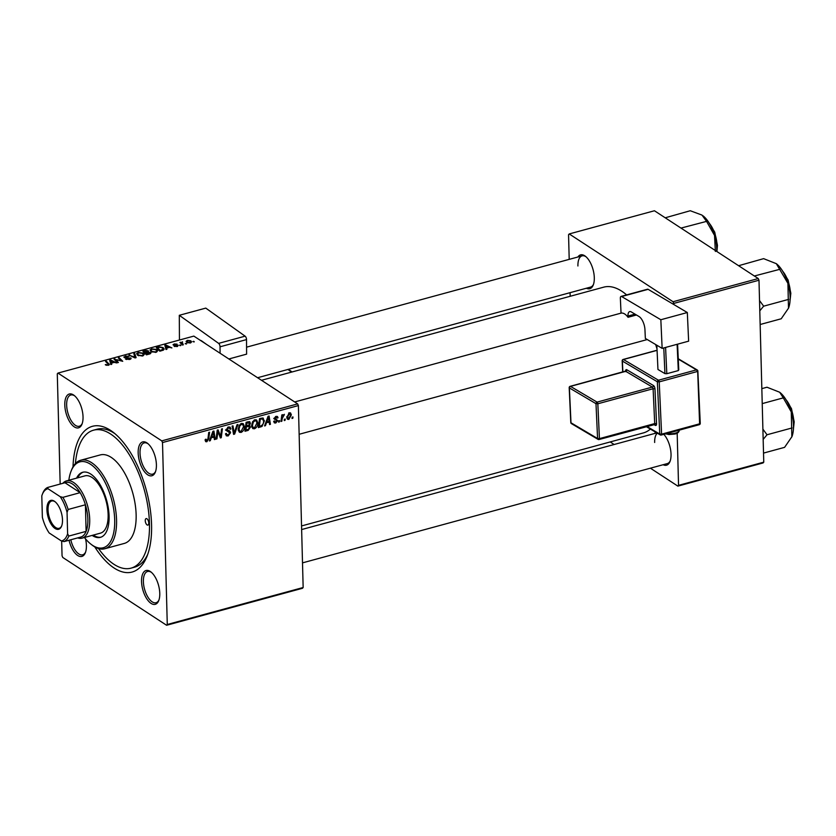 <?xml version="1.0" encoding="UTF-8"?>
<svg xmlns="http://www.w3.org/2000/svg" width="836" height="836" viewBox="0 0 836 836"><rect width="100%" height="100%" fill="white"/><g stroke="black" fill="none" stroke-linecap="round" stroke-linejoin="round"><path stroke-width="1.25" d="M156.405 464.795A17.535 8.172 74.8 0 1 155.35 472.089A17.535 8.172 74.8 0 1 145.286 472.685A17.535 8.172 74.8 0 1 138.17 452.882A17.535 8.172 74.8 0 1 147.523 443.32A17.535 8.172 74.8 0 1 156.405 464.795M148.097 443.801A16.187 7.545 -105.2 0 0 144.189 442.902A16.187 7.545 -105.2 0 0 140.02 453.028A16.187 7.545 -105.2 0 0 152.685 474.137A16.187 7.545 -105.2 0 0 155.611 471.379M159.77 593.372A17.535 8.172 74.8 0 1 158.715 600.666A17.535 8.172 74.8 0 1 148.651 601.262A17.535 8.172 74.8 0 1 141.535 581.459A17.535 8.172 74.8 0 1 150.888 571.908A17.535 8.172 74.8 0 1 159.77 593.372M151.462 572.388A16.187 7.545 -105.2 0 0 147.554 571.49A16.187 7.545 -105.2 0 0 143.384 581.605A16.187 7.545 -105.2 0 0 156.05 602.725A16.187 7.545 -105.2 0 0 158.976 599.966M85.544 538.875A17.535 8.172 74.8 0 1 86.401 545.469A17.535 8.172 74.8 0 1 85.345 552.763A17.535 8.172 74.8 0 1 77.09 555.052A17.535 8.172 74.8 0 1 69.043 540.244M70.799 539.763A16.187 7.545 -105.2 0 0 82.68 554.811A16.187 7.545 -105.2 0 0 85.596 552.053M83.036 416.882A17.535 8.172 74.8 0 1 81.98 424.186A17.535 8.172 74.8 0 1 71.917 424.772A17.535 8.172 74.8 0 1 64.79 404.979A17.535 8.172 74.8 0 1 74.153 395.418A17.535 8.172 74.8 0 1 83.036 416.882M74.728 395.898A16.187 7.545 -105.2 0 0 70.809 395A16.187 7.545 -105.2 0 0 66.65 405.115A16.187 7.545 -105.2 0 0 79.316 426.235A16.187 7.545 -105.2 0 0 82.231 423.476M577.895 256.997A17.535 8.172 74.8 0 1 585.419 256.276A17.535 8.172 74.8 0 1 594.302 277.74A17.535 8.172 74.8 0 1 593.246 285.045A17.535 8.172 74.8 0 1 586.402 288.232M257.572 377.726L590.582 287.093A16.187 7.545 -105.2 0 0 593.497 284.334M663.836 434.344A17.535 8.172 74.8 0 1 671.036 454.23A17.535 8.172 74.8 0 1 669.991 461.535A17.535 8.172 74.8 0 1 663.136 464.722M302.507 562.868L667.327 463.583A16.187 7.545 -105.2 0 0 670.242 460.824M73.014 466.885A75.533 35.196 74.8 0 1 113.299 432.348A75.533 35.196 74.8 0 1 151.567 524.82A75.533 35.196 74.8 0 1 147.021 556.264A75.533 35.196 74.8 0 1 94.792 546.901M98.533 548.562A71.478 33.304 -105.2 0 0 131.053 568.146L134.512 567.205A71.478 33.304 -105.2 0 0 147.794 554.184M657.012 349.02A75.533 35.196 -105.2 0 0 655.664 344.536M626.634 294.909A75.533 35.196 -105.2 0 0 603.717 287.156L261.501 380.286M302.486 588.283L166.604 625.265L167.273 624.492L303.154 587.509L302.486 588.283M61.665 541.028L62.052 555.783L62.784 557.476L166.604 625.265M257.833 422.838C257.916 425.566 256.788 427.551 254.447 428.795L252.785 428.586L251.584 425.827L252.587 421.72L254.949 419.766L256.631 419.975L257.833 422.838L256.913 422.243M266.381 423.068L265.451 425.681L264.552 425.932L268.063 416.307L269.087 416.025L270.415 424.333L269.579 424.563L269.244 422.295L265.743 422.65M206.847 441.742L205.708 441.648L205.207 439.496L206.043 439.151L206.879 440.729L207.934 438.806L208.739 432.452L209.596 432.222L208.76 438.795L206.847 441.742L205.175 440.656M205.28 439.464L206.879 440.729M225.542 433.905L228.134 434.939L229.733 433.058L226.284 429.871L228.479 426.966L230.067 427.112L230.893 428.826L230.057 429.328L229.555 428.084L228.468 427.98L227.12 429.589L229.91 431.167L230.569 432.745L228.113 435.964L226.347 435.849L225.532 433.727L226.368 433.393L226.849 434.845L225.553 433.999M229.503 432.358L225.49 430.007M226.357 429.087L227.413 430.247M237.946 424.51L234.644 434.072L233.578 434.365L232.115 426.088L232.962 425.858L234.216 432.954L237.037 424.751L237.946 424.51M244.425 426.485C244.52 429.213 243.391 431.198 241.05 432.442L239.378 432.233L238.187 429.474L239.19 425.367L241.541 423.413L243.224 423.622L244.425 426.485L243.516 425.89M292.976 416.955L292.819 418.24L291.983 418.47L292.119 417.185L292.976 416.955M162.508 442.557L161.776 440.875L57.956 373.086L193.837 336.103L297.658 403.892L298.389 405.575L162.508 442.557L167.273 624.492M298.389 405.575L303.154 587.509M249.295 421.563L250.455 423.204L249.4 425.608L250.455 427.071L248.208 430.383L244.979 431.261L246.118 422.284L249.828 421.741M248.741 425.169L249.88 425.785M211.215 438.085L210.285 440.697L209.376 440.948L212.898 431.324L213.922 431.042L215.249 439.349L214.413 439.579L214.079 437.301L210.578 437.667M217.653 433.403L216.932 438.89L216.085 439.119L217.235 430.143L218.123 429.903L220.62 436.58L221.55 428.972L222.397 428.732L221.258 437.709L220.38 437.949L217.862 431.292L217.653 433.403L216.879 432.902M275.765 422.995L274.354 422.891L273.706 421.302L274.542 420.957L275.786 422.201L276.862 420.936L274.375 418.637L276.089 416.38L277.447 416.485L278.043 417.76L277.207 418.094L276.068 417.164L275.211 418.272L277.698 420.644L275.765 422.995L273.727 421.657M273.717 421.292L275.786 422.201M276.674 420.445L274.469 419.16M277.207 418.094L275.357 416.704M274.407 418.167L276.016 419.118M262.556 417.916L264.416 420.853L262.055 426.402L258.376 427.614L259.515 418.637L263.392 418.188M291.356 414.855L288.848 419.432L287.574 419.285L286.79 417.477L289.329 412.775L290.552 412.911L291.356 414.855L290.385 414.217M285.233 419.066L285.066 420.351L284.23 420.571L284.376 419.296L285.233 419.066M282.202 418.606L281.836 421.229L280.99 421.459L281.816 414.928L282.662 414.698L282.484 416.046L284.386 414.342L282.202 418.606L281.418 418.094M279.579 420.602L279.412 421.887L278.576 422.117L278.722 420.832L279.579 420.602M156.645 349.49L157.659 350.859L155.977 352.311L151.086 351.674L150.02 349.96L151.671 348.821L156.645 349.49L156.708 352.04M166.573 348.131L166.928 349.27L166.019 349.521L164.849 345.289L165.873 345.017L171.892 347.922L169.436 347.348L166.573 348.131L166.604 349.354M109.014 365.018L108.983 363.827L108.377 365.259L105.273 364.695L107.865 364.872L108.043 363.974L105.524 361.434L106.381 361.204L109.38 364.517M107.875 365.374L108.043 363.974M130.761 359.01L130.729 357.85L129.643 359.48L125.484 359.072L129.12 359.083L129.935 358.101L124.251 357.495L125.201 356.021L129.078 356.387L125.745 356.408L125.055 357.244L131.147 358.414M130.186 359.302L129.935 358.101M124.251 357.495L123.832 356.951M124.877 357.766L124.857 356.972L125.066 357.818M134.732 353.492L136.122 357.651L135.045 357.944L128.901 355.081L135.014 357.306L133.823 353.732L134.732 353.492L134.815 356.794M143.238 353.137L144.262 354.506L142.58 355.958L137.689 355.321L136.623 353.607L138.274 352.468L143.238 353.137L143.311 355.687M193.785 341.318L194.286 341.83L192.928 341.548L193.785 341.318L193.795 341.955M161.776 440.875L297.658 403.892M150.501 353.618L150.47 352.332L149.675 353.962L146.446 354.84L142.904 351.266L146.164 350.451L148.38 350.88L148.474 351.966L150.919 352.991M148.421 352.311L148.38 350.88L148.484 352.311M111.407 363.137L111.763 364.287L110.854 364.527L109.683 360.306L110.707 360.023L116.727 362.928L114.271 362.364L111.407 363.137L111.439 364.371M116.267 360.285L118.398 362.479L117.552 362.709L114.02 359.125L121.377 360.974L118.336 357.954L119.182 357.724L122.735 361.298L115.368 359.459L116.298 361.434M173.345 345.101L174.087 343.962L177.086 344.15L174.494 344.265L174.484 344.986L178.246 345.289L177.295 346.512L174.087 346.261L176.898 346.209L177.441 345.55L173.042 344.683M176.898 346.606L177.441 345.55M174.494 344.265L174.118 345.373M163.407 350.117L159.843 351.193L156.301 347.619L159.404 346.835L163.124 347.619L164.19 349.072L163.407 350.117M190.786 340.795L191.622 341.903L190.378 342.948L186.961 342.561L186.062 341.401L187.337 340.356L190.786 340.795L190.838 342.791M186.031 343.418L186.543 343.93L185.174 343.659L186.031 343.418L186.052 344.066M182.206 342.279L183.314 344.808L182.467 345.038L179.886 342.446L181.255 342.75L182.509 341.788L181.757 344.327M181.287 343.857L181.83 342.499M180.377 344.965L180.889 345.467L180.053 345.696L179.521 345.195L180.377 344.965L180.398 345.602M57.956 373.086L57.287 373.859L60.171 484.054M763.09 462.935L677.871 486.124L678.539 485.35L763.759 462.162L763.09 462.935M610.207 441.941L614.136 444.512M650.408 468.191L677.871 486.124M758.252 278.545L654.442 210.756L569.222 233.944L673.043 301.733L758.252 278.545L758.994 280.227L763.759 462.162M758.994 280.227L673.774 303.416L673.806 304.534M677.181 433.184L678.539 485.35M569.222 233.944L568.553 234.717L569.201 259.369M570.079 292.673L570.173 296.289M654.64 433.487A17.535 8.172 74.8 0 1 655.706 432.233M301.545 525.948L643.386 432.912A75.533 35.196 -105.2 0 0 650.387 429.077M673.774 303.416L673.043 301.733M585.994 256.756A16.187 7.545 -105.2 0 0 582.086 255.858A16.187 7.545 -105.2 0 0 577.916 265.984M657.305 433.184A16.187 7.545 -105.2 0 0 654.651 442.474M115.023 433.759A71.478 33.304 -105.2 0 0 96.966 429.255L93.507 430.195A71.478 33.304 -105.2 0 0 75.407 463.562M144.158 351.454L145.265 352.573L147.794 351.695L145.6 351.068L144.158 351.454L144.189 352.573M145.297 353.691L145.265 352.573M147.805 352.416L147.564 351.12M145.683 352.991L146.885 354.192L149.247 353.524L149.613 352.552L145.683 352.991L145.715 354.098M146.896 354.725L146.885 354.192M149.268 354.077L149.613 352.552M138.285 353.043L138.274 352.468M142.078 356.073L143.228 354.527L142.35 353.335L138.818 352.855L137.658 353.67L137.647 355.29M137.658 353.67L138.546 355.112L142.068 355.561M138.567 355.76L138.546 355.112M129.768 355.478L129.747 354.851M135.035 357.944L135.014 357.306M126.278 359.47L126.257 358.801M126.424 359.522L126.414 358.905M125.212 356.596L125.201 356.021M106.078 365.227L106.057 364.423M106.423 365.332L106.402 364.726M106.402 362.322L106.381 361.204M110.728 360.609L110.707 360.023M110.948 361.382L111.292 362.636L113.581 362.019L110.613 360.546L111.031 364.486M111.345 364.402L111.292 362.636M110.707 364.015L110.613 360.546M113.591 362.542L113.581 362.019M114.94 360.055L114.908 358.884M119.214 358.853L119.182 357.724M115.389 360.515L115.368 359.459M174.818 346.585L174.797 345.947M165.894 345.592L165.873 345.017M166.124 346.376L166.458 347.63L168.747 347.003L165.789 345.54L166.197 349.469M166.51 349.385L166.458 347.63M165.873 348.999L165.789 345.54M168.757 347.536L168.747 347.003M163.156 348.873L163.124 347.619M157.565 347.807L160.282 350.545L163.177 349.051L162.257 347.828L159.916 347.243L157.565 347.807L157.586 348.925M160.293 351.078L160.282 350.545M161.369 350.786L161.358 350.253M151.682 349.396L151.671 348.821M155.475 352.426L156.625 350.88L155.747 349.688L152.215 349.208L151.055 350.023L151.044 351.642M151.055 350.023L151.953 351.465L155.465 351.914M151.964 352.113L151.953 351.465M189.95 343.042L189.95 341.025L187.745 340.66L187.034 342.603M187.745 340.66L187.745 342.3L189.939 342.655L190.639 341.987L190.671 342.854M187.766 342.927L187.745 342.3M180.764 343.324L180.733 342.206M292.057 417.749L292.819 418.24M247.111 429.662L248.208 430.383M248.177 421.72L250.455 423.204M248.01 425.472L250.455 427.071M246.829 423.1L246.474 425.9L249.191 424.803L249.619 423.476L246.077 422.608M245.721 425.399L246.474 425.9M247.174 421.992L249.619 423.476M245.585 426.454L246.338 426.945L245.962 429.976L248.355 429.276L249.619 427.28L247.864 425.524M245.199 429.485L245.962 429.976M247.028 425.754L248.114 426.464L246.338 426.945M249.619 427.28L248.114 426.464M238.354 430.686L241.05 432.442M239.859 425.848L239.023 429.286L239.88 431.24L241.081 431.418L243.589 426.621L242.712 424.583L241.541 424.427L239.859 425.848L239.169 425.388M238.187 428.743L239.023 429.286M240.622 423.821L241.541 424.427M233.38 433.247L234.644 434.072M233.213 432.296L234.216 432.954M225.584 434.312L228.113 435.964M228.197 427.06L230.893 428.826M229.555 428.084L228.092 427.123M229.775 428.283L230.893 429.014M227.549 427.374L228.468 427.98M227.706 430.394L230.569 432.745M207.997 438.304L208.76 438.795M209.627 440.269L210.285 440.697M214.288 438.712L215.249 439.349M212.981 436.591L214.079 437.301M212.699 434.093L211.644 436.956L213.932 436.329L213.316 432.16L212.699 434.093L212.041 433.665M210.996 436.528L211.644 436.956M212.731 431.773L213.316 432.16M216.179 438.398L216.932 438.89M219.544 435.87L220.62 436.58M219.931 436.841L221.258 437.709M217.151 430.833L217.862 431.292M274.417 418.961L276.402 420.268M275.974 416.412L278.043 417.76M274.511 417.812L275.211 418.272M274.438 417.791L277.698 420.644M264.793 425.252L265.451 425.681M269.453 423.706L270.415 424.333M268.147 421.574L269.244 422.295M267.865 419.087L266.82 421.94L269.098 421.313L268.481 417.143L267.865 419.087L267.206 418.658M266.161 421.511L266.82 421.94M267.896 416.756L268.481 417.143M259.672 426.245L260.759 426.966M263.507 420.247L264.416 420.853M261.135 425.806L262.055 426.402M260.226 419.453L259.359 426.329L260.435 426.036C262.65 425.21 263.695 423.538 263.58 421.02L262.504 418.982L259.474 418.961M258.596 425.837L259.359 426.329M261.25 418.157L262.891 419.129L261.365 418.136M251.751 427.039L254.447 428.795M253.266 422.201L252.42 425.639L253.277 427.593L254.478 427.771L256.986 422.974L256.119 420.936L254.938 420.78L253.266 422.201L252.566 421.741M251.594 425.096L252.42 425.639M254.019 420.174L254.938 420.78M286.863 418.136L288.848 419.432M288.88 412.942L289.967 413.653L289.319 413.559L287.626 417.154L288.828 418.648L290.52 415.084L288.598 413.099M286.811 416.631L287.626 417.154M286.8 417.666L288.828 418.648M284.313 419.85L285.066 420.351M281.084 420.727L281.836 421.229M281.742 415.565L282.484 416.046M283.143 414.802L284.073 415.419M283.049 414.938L283.655 415.335M278.66 421.396L279.412 421.887M145.255 520.703A3.375 1.567 -105.2 0 0 147.888 525.102A3.375 1.567 -105.2 0 0 148.756 522.991A3.375 1.567 -105.2 0 0 146.122 518.592A3.375 1.567 -105.2 0 0 145.255 520.703M92.148 535.406A33.722 15.706 -105.2 0 0 100.414 537.349A33.722 15.706 -105.2 0 0 109.088 516.261A33.722 15.706 -105.2 0 0 82.701 472.277A33.722 15.706 -105.2 0 0 76.567 478.14M93.298 535.092A33.722 15.706 -105.2 0 0 100.978 537.172M84.436 537.506A44.507 20.733 -105.2 0 0 90.957 544.194A44.507 20.733 -105.2 0 0 114.699 519.929A44.507 20.733 -105.2 0 0 96.631 469.665A44.507 20.733 -105.2 0 0 71.081 471.17A44.507 20.733 -105.2 0 0 68.845 480.24M71.081 471.17L71.614 469.842A45.855 21.37 74.8 0 1 80.664 460.249A45.855 21.37 74.8 0 1 116.559 520.076A45.855 21.37 74.8 0 1 104.751 548.75A45.855 21.37 74.8 0 1 92.085 545.072L90.957 544.194M104.751 548.75L124.324 543.421A45.855 21.37 -105.2 0 0 136.132 514.746A45.855 21.37 -105.2 0 0 100.236 454.93L80.664 460.249M131.053 568.146A71.478 33.304 -105.2 0 0 149.456 523.451A71.478 33.304 -105.2 0 0 93.507 430.195M62.815 483.333A29.668 13.825 74.8 0 1 66.493 480.888L84.917 475.872A29.668 13.825 74.8 0 1 108.137 514.579A29.668 13.825 74.8 0 1 100.498 533.128L82.074 538.144A29.668 13.825 74.8 0 1 77.664 537.903M83.287 472.141A33.722 15.706 -105.2 0 0 77.717 477.826M665.226 217.799L690.254 210.735L701.989 215.082L706.556 221.383L714.54 235.439L715.355 251.448M680.974 228.092L706.556 221.383M716.745 251.437A27.149 12.644 -105.2 0 0 714.54 235.439A27.149 12.644 -105.2 0 0 703.003 215.813A27.149 12.644 -105.2 0 0 702.971 215.782M759.788 310.835L763.655 306.175L759.527 300.552M738.606 265.712L763.623 258.648L776.32 263.674L787.909 283.352L788.494 308.254A27.149 12.644 -105.2 0 0 788.557 308.087L781.221 318.777L760.154 324.504M763.655 306.175L788.724 299.351M754.354 275.995L779.925 269.286M788.557 308.087A27.149 12.644 -105.2 0 0 787.909 283.352A27.149 12.644 -105.2 0 0 776.372 263.716A27.149 12.644 -105.2 0 0 776.341 263.695M763.519 453.091L784.586 447.354L791.922 436.664A27.149 12.644 -105.2 0 0 793.489 425.534A27.149 12.644 -105.2 0 0 791.274 411.929L791.859 436.831A27.149 12.644 74.8 0 1 791.807 436.967M763.163 439.422L767.02 434.762L792.089 427.938M767.02 434.762L762.892 429.14M783.29 397.873L791.274 411.929A27.149 12.644 -105.2 0 0 779.737 392.303A27.149 12.644 -105.2 0 0 779.706 392.272L783.29 397.873L762.223 403.61M761.826 388.635L766.988 387.225L779.685 392.251M55.061 528.488A14.975 6.981 74.8 0 1 46.92 509.761A14.975 6.981 74.8 0 1 54.35 501.192A14.975 6.981 74.8 0 1 54.904 501.6A14.975 6.981 74.8 0 1 61.592 526.157A14.975 6.981 74.8 0 1 55.061 528.488M55.249 501.882A14.16 6.594 -105.2 0 0 55.061 501.746A14.16 6.594 -105.2 0 0 51.675 500.994A14.16 6.594 -105.2 0 0 48.331 513.074A14.16 6.594 -105.2 0 0 55.74 527.558A14.16 6.594 -105.2 0 0 59.116 528.321A14.16 6.594 -105.2 0 0 61.749 525.74M66.493 480.888A29.668 13.825 74.8 0 1 73.578 482.466A29.668 13.825 74.8 0 1 89.097 512.834A29.668 13.825 74.8 0 1 82.074 538.144M67.611 533.807L68.834 536.064A28.319 13.198 74.8 0 1 64.027 541.613L81.301 536.911A28.319 13.198 -105.2 0 0 86.108 531.372A28.319 13.198 -105.2 0 0 85.408 504.777A28.319 13.198 -105.2 0 0 80.141 492.655A28.319 13.198 -105.2 0 0 72.46 484.013A28.319 13.198 -105.2 0 0 64.968 482.748L47.694 487.451L48.007 488.726A26.971 12.571 -105.2 0 0 42.302 494.452A26.971 12.571 -105.2 0 0 41.8 495.884L42.364 517.317A26.971 12.571 -105.2 0 0 49.167 532.971L61.404 540.965A26.971 12.571 -105.2 0 0 67.611 533.807L67.058 512.374A26.971 12.571 -105.2 0 0 60.244 496.709L48.007 488.726M60.244 496.709L62.867 497.357L80.141 492.655L64.968 482.748M68.834 536.064L86.108 531.372L85.408 504.777L68.134 509.479L67.058 512.374M64.027 541.613L61.404 540.965M42.302 494.452L42.887 492.989A28.319 13.198 74.8 0 1 47.694 487.451M62.867 497.357A28.319 13.198 74.8 0 1 68.134 509.479M688.634 341.161L662.143 348.372L660.837 319.739L687.317 312.528L688.634 341.161M621.043 296.425L647.534 289.214A2.696 1.254 74.8 0 1 648.13 289.329L621.639 296.54A2.696 1.254 -105.2 0 0 621.043 296.425A2.696 1.254 -105.2 0 0 620.354 298.201L621.043 313.134A16.187 7.545 74.8 0 1 628.035 317.283L627.982 316.039A6.74 3.145 74.8 0 1 629.707 311.598A6.74 3.145 74.8 0 1 631.201 311.88L638.892 316.436A10.795 5.026 74.8 0 1 644.953 329.708L645.35 338.423L662.143 348.372M621.639 296.54L660.837 319.739M648.13 289.329L687.317 312.528M628.035 317.283L636.447 314.994M677.588 344.16L678.769 369.857L678.309 370.588L666.804 373.713L664.944 373.619L657.953 369.47L656.835 345.226M678.309 370.588L677.108 344.296M665.592 347.431L666.804 373.713M664.944 373.619L663.774 347.922M245.105 336.166A2.696 1.254 74.8 0 1 246.526 339.594L220.035 346.804A2.696 1.254 -105.2 0 0 218.624 343.377L245.105 336.166L205.781 308.108L179.301 315.308L179.447 340.022M246.526 339.594L246.61 354.14L228.855 358.978M218.624 343.377L179.301 315.308M220.035 346.804L220.077 353.241M200.285 340.315A10.795 5.026 74.8 0 1 201.831 341.046L206.398 344.307M144.973 351.235L144.962 350.702M146.645 352.729L146.634 352.196M148.463 354.297L148.453 353.764M133.467 357.212L133.457 356.544M117.866 360.316L117.855 359.793M158.317 347.598L158.307 347.076M182.342 344.923L182.311 343.763M232.826 430.091L233.871 430.77M226.42 430.613L228.301 431.836M218.091 432.055L219.304 432.849M218.854 434.166L220.14 435.013M260.351 418.408L261.449 419.118M716.765 250.654A20.231 9.426 -105.2 0 0 717.069 245.627A20.231 9.426 -105.2 0 0 709.325 223.337M790.135 298.556A20.231 9.426 -105.2 0 0 790.448 293.54A20.231 9.426 -105.2 0 0 782.705 271.24M793.5 427.144A20.231 9.426 -105.2 0 0 793.813 422.117A20.231 9.426 -105.2 0 0 786.07 399.817M667.013 433.476A8.088 3.093 -2.6 0 0 675.352 433.142A8.088 3.093 -2.6 0 0 679.229 430.289L679.229 430.153M646.959 426.485L659.75 434.051L657.357 381.78L622.371 361.068L622.862 371.978M654.494 424.385A1.348 1.076 -59.4 0 1 655.267 425.346A2.696 1.254 -105.2 0 0 656.553 423.685L654.964 388.834A2.696 1.254 -105.2 0 0 653.449 385.521L626.854 369.773A2.696 1.254 -105.2 0 0 625.558 371.236M655.267 425.346L653.971 424.573M634.994 314.127L627.982 316.039M657.075 350.357L623.457 359.511L658.454 380.223L696.451 369.878A1.348 0.627 74.8 0 1 697.214 371.539L659.217 381.885L661.6 434.156L699.607 423.81L697.663 370.808M646.301 426.663L660.221 434.908A1.348 1.348 0 0 0 661.255 435.044A1.348 0.627 74.8 0 1 660.962 434.992A1.348 1.076 120.6 0 1 659.75 434.051L661.6 434.156A1.348 0.627 74.8 0 1 661.255 435.044L699.262 424.698A1.348 0.627 74.8 0 0 699.607 423.81L700.255 423.34L697.861 371.059A1.348 1.348 0 0 0 697.203 369.961A1.348 1.076 -59.4 0 0 696.451 369.878L678.278 359.114M597.834 403.778L599.433 438.628L654.703 423.58L653.104 388.73L597.834 403.778L595.984 403.673L569.389 387.935L570.988 422.786L597.583 438.524L595.984 403.673A1.348 1.076 120.6 0 1 597.082 402.116L652.352 387.078L625.756 371.33L570.486 386.378L597.082 402.116A1.348 0.627 74.8 0 1 597.834 403.778M569.191 387.685L569.389 387.935A1.348 1.076 120.6 0 1 570.486 386.378A1.348 0.627 74.8 0 0 570.183 386.316A1.348 1.348 0 0 0 569.191 387.685L570.789 422.535A1.348 1.348 0 0 0 571.448 423.633A1.348 1.076 120.6 0 1 570.988 422.786L570.957 422.264M571.448 423.633L598.043 439.37A1.348 1.348 0 0 0 599.088 439.517A1.348 0.627 74.8 0 0 599.433 438.628L597.583 438.524A1.348 1.076 120.6 0 0 598.785 439.454A1.348 0.627 74.8 0 0 599.088 439.517L654.807 424.5M625.234 371.477A1.348 0.627 74.8 0 1 625.464 371.278A1.348 0.627 74.8 0 1 625.756 371.33A1.348 1.076 -59.4 0 0 626.854 369.773M656.553 423.685L654.703 423.58A1.348 0.627 74.8 0 1 654.358 424.469M653.449 385.521A1.348 1.076 -59.4 0 1 652.352 387.078A1.348 0.627 74.8 0 1 653.104 388.73L654.964 388.834M622.172 360.818L622.371 361.068A1.348 1.076 -59.4 0 1 623.457 359.511A1.348 0.627 74.8 0 0 623.165 359.449A1.348 1.348 0 0 0 622.172 360.818L622.684 372.03M657.357 381.78L659.217 381.885A1.348 0.627 74.8 0 0 658.454 380.223A1.348 1.076 120.6 0 0 657.357 381.78M291.597 372.093L287.908 369.46M147.857 351.507L147.878 352.405M149.905 352.959L149.926 353.889M143.228 354.527L143.259 355.708M108.387 364.465L108.408 365.259M177.598 345.749L177.608 346.417M173.982 344.641L173.992 345.352M163.177 349.051L163.208 350.211M156.625 350.88L156.656 352.06M249.274 422.671L247.926 421.793M242.712 424.583L241.144 423.549M239.88 431.24L238.25 430.174M206.304 440.666L205.154 439.914M276.57 420.351L273.759 418.522M276.82 417.237L275.713 416.506M275.431 418.888L274.407 418.209M256.119 420.936L254.541 419.902M253.277 427.593L251.646 426.527M708.426 221.906L714.738 232.147L717.455 245.335L716.912 251.542M246.568 347.17L582.086 255.858M621.043 313.134L294.68 401.949M647.252 339.552L299.142 434.281M781.806 269.819L788.118 280.05L790.835 293.248L790.083 300.239M301.639 529.554L656.824 432.891M793.448 428.826L794.2 421.825L791.483 408.626L785.171 398.396M665.675 433.842L668.957 434.542L674.997 434.03C677.714 433.32 679.125 432.066 679.229 430.289M570.183 386.316L625.83 371.027L625.756 371.686M699.262 424.698A1.348 1.348 0 0 0 700.255 423.34M657.065 350.221L623.165 359.449M697.203 369.961L678.257 358.748M292.057 371.968L288.368 369.334"/></g></svg>
